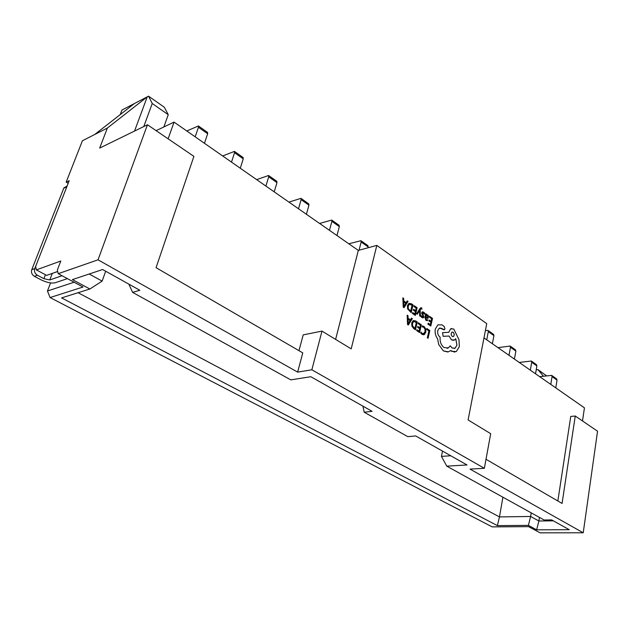<?xml version="1.0" encoding="UTF-8"?>
<svg xmlns="http://www.w3.org/2000/svg" width="629" height="629" viewBox="0 0 629 629"><rect width="100%" height="100%" fill="white"/><g stroke="black" fill="none" stroke-linecap="round" stroke-linejoin="round"><path stroke-width="0.94" d="M147.453 124.754L193.897 156.369L156.063 267.687L302.777 352.885L297.635 372.116L98.03 259.824L147.453 124.754L99.681 148.082L107.37 128.057L82.415 140.754L66.171 182.127L69.198 180.72L35.633 266.421L36.348 269.896L60.801 261.004L57.349 270.038L58.214 273.678L83.02 287.021L50.061 297.548L492.208 526.882L528.557 526.646L540.067 532.834L583.225 532.779L470.02 469.1L484.354 468.291L490.699 433.696L468.094 419.952L486.744 323.644L376.826 245.404L358.318 250.413L174.044 122.112L168.124 138.828M582.509 420.958L584.443 407.844L483.984 337.899M156.118 130.651L174.044 122.112M98.03 259.824L58.214 273.678M372.077 411.319L364.215 412.231L407.796 436.652L415.675 435.944L467.017 464.949L446.787 466.168L544.101 519.994L551.696 519.908L569.261 529.697L536.639 529.822L528.391 525.38L497.374 525.608L61.579 297.894L89.876 289.002L72.421 279.598L102.629 269.519L139.842 290.268L132.633 292.391L290.795 379.877L310.836 376.724L372.077 411.319M297.635 372.116L311.858 369.781L484.354 468.291M50.061 297.548L47.466 290.999L74.104 282.224M50.556 282.924L47.466 290.999M68.168 183.33L66.171 182.127M120.233 114.588L121.971 110.028L148.538 96.166L164.358 107.268L168.25 114.69L163.855 126.972M376.826 245.404L351.194 348.867L321.985 331.106L303.217 334.872L298.964 350.668M358.318 250.413L335.619 339.393M143.774 126.547L152.242 103.502L148.538 96.166M107.37 128.057L147.233 96.842L134.551 131.052M321.985 331.106L311.858 369.781M536.199 369.844L537.968 369.608L546.483 375.765M543.409 376.158L537.968 369.608M583.225 532.779L597.55 431.203L575.252 416.021L562.067 503.444L486.005 459.28M442.509 451.103L441.44 456.402L450.757 455.766M539.446 517.423L538.88 520.993L553.363 520.836M531.214 512.863L530.632 516.464L538.88 520.993L536.639 529.822M502.909 497.209L499.473 516.92L530.632 516.464L528.391 525.38M78.082 292.713L499.473 516.92L497.374 525.608M105.696 271.225L102.126 281.116L89.176 274.008M557.844 500.991L570.747 416.445L575.252 416.021M168.25 114.69L152.242 103.502M94.696 134.504L134.409 103.533M67.421 278.623L55.116 282.775C51.429 283.545 46.68 282.539 40.869 279.74L34.406 276.328C31.882 274.676 31.002 272.467 31.772 269.699L34.768 268.599L66.808 186.782L63.788 188.165L31.772 269.699M36.348 269.896L46.64 275.376L57.695 271.492M57.711 271.531L46.64 275.376M62.035 275.73L49.777 279.944L43.888 278.686L37.418 275.258L34.406 276.328M63.788 188.165L67.161 185.901M34.768 268.599C34.005 271.382 34.886 273.599 37.418 275.258M362.917 406.145L364.215 412.231M446.787 466.168L441.44 456.402M89.876 289.002L102.126 281.116M132.633 292.391L128.835 284.127M539.627 376.637L551.688 375.403L552.065 376.606L550.792 384.413M551.688 375.403L556.649 378.91L557.027 380.105L555.777 387.881M519.232 362.438L531.34 361.038L531.702 362.249L530.333 370.174M531.34 361.038L536.506 364.686L536.867 365.897L535.531 373.791M497.971 347.64L510.119 346.052L510.465 347.271L509.003 355.314M510.119 346.052L515.505 349.858L515.859 351.076L514.42 359.088M485.407 330.532L487.97 330.414L488.301 331.648L486.728 339.809M487.97 330.414L493.6 334.384L493.93 335.619L492.389 343.748M348.788 243.777L360.936 240.71L361.156 241.992L359.065 250.208M367.934 245.656L368.059 247.779M319.603 223.452L331.703 220.064L331.892 221.353L329.47 230.324M339.062 225.261L339.346 226.613L336.971 235.545M288.931 202.098L300.961 198.355L301.118 199.652L298.508 208.765M308.705 203.827L308.957 205.18L306.402 214.261M256.656 179.635L268.591 175.499L268.709 176.804L265.894 186.066M276.76 181.27L276.972 182.63L274.213 191.853M222.65 155.961L234.46 151.4L234.538 152.705L231.503 162.117M243.085 157.494L243.25 158.854L240.278 168.226M186.774 130.981L198.426 125.957L198.45 127.262L195.179 136.831M207.546 132.397L207.664 133.757L204.449 143.286M426.887 328.55L426.674 329.439L428.884 330.94L427.35 337.789L428.074 338.276L429.811 330.539L426.887 328.55L426.674 329.439M426.69 329.431L428.899 330.933L427.374 337.789L428.09 338.268M424.064 326.482L422.397 325.885L422.177 326.844L423.757 327.3L425.007 329.093L425.055 331.672L423.946 333.606L422.224 333.441L420.99 332.088L420.754 333.142L422.028 334.353L424.441 334.534L425.825 332.12L425.739 328.841L424.064 326.482M422.413 325.885L422.193 326.836L423.742 327.308L424.992 329.093L425.039 331.672L423.474 333.787M421.005 332.088L420.77 333.142L422.012 334.353L423.726 334.817M418.34 322.74L418.136 323.628L420.439 325.193L419.842 327.803L417.829 326.435L417.609 327.332L419.629 328.692L419.063 331.176L416.893 329.714L416.673 330.618L419.582 332.568L421.359 324.8L418.324 322.748L418.12 323.628L420.424 325.193L419.834 327.795M417.829 326.435L417.609 327.332L419.629 328.692M419.645 328.692L419.079 331.184M416.893 329.714L416.673 330.618L419.582 332.568M417.271 322.017L415.714 320.955L413.261 320.546L411.728 322.874L411.948 326.231L415.486 329.808L417.271 322.017M414.959 328.417L416.335 322.41L413.638 321.513L412.506 323.369L412.624 325.995L414.959 328.417L416.319 322.41L413.976 321.395M413.261 320.546L411.712 322.881L411.932 326.231L413.851 328.723L415.486 329.808M407.183 315.153L407.545 324.47L408.339 325.004L412.333 318.659L411.523 318.109L410.478 319.87L408.087 318.25L408.001 315.711L407.167 315.16L407.529 324.478L408.323 325.012M408.19 323.746L410.022 320.593L408.111 319.288L408.182 323.738L410.037 320.593L408.111 319.304M411.523 318.109L410.47 319.862M429.072 319.972L428.876 320.853L430.841 322.205L430.299 324.658L428.168 323.196L427.948 324.084L430.81 326.034L432.516 318.384L429.544 316.332L429.348 317.205L431.596 318.761L431.03 321.325L429.072 319.972L428.86 320.853L430.826 322.213L430.283 324.65M429.56 316.332L429.348 317.205M429.363 317.205L431.612 318.761L431.038 321.333M428.168 323.196L427.948 324.084L430.81 326.034M425.723 313.674L424.913 317.205L425.872 320.271L427.366 320.696L427.578 319.76L426.132 319.532L425.629 317.637L428.042 318.282L428.491 315.939L427.673 314.877L426.226 315.003L426.415 314.154L425.723 313.674L424.929 317.197L425.888 320.271L427.35 320.696M427.555 317.472L427.791 316.151L427.319 315.538L426.423 315.491L425.794 316.906L427.508 317.496L427.775 316.159L426.69 315.373M426.832 314.649L426.234 315.011M425.629 317.645L427.751 318.4M422.806 312.644L424.512 314.201L423.466 312.888L422.491 313.053L423.867 317.024L423.152 317.881L421.949 317.559L423.105 317.897M424.512 314.201L424.732 313.211L423.734 312.141L422.193 311.898L421.776 313.722L423.073 316.002L422.767 317.008L423.073 316.002L422.523 315.058M422.468 311.78L421.737 312.652L422.507 315.058M422.798 317L421.273 315.727L421.045 316.67L421.933 317.566L421.045 316.67M421.273 315.727L421.06 316.67M420.966 307.73L416.595 313.753L417.334 314.256L419.598 310.49L419.669 315.868L420.471 316.403L420.156 309.83L420.966 308.753L421.957 309.161L421.721 307.911L420.581 307.903L419.889 308.674L416.61 313.753L417.349 314.256M419.598 310.49L419.669 315.868M419.685 315.86L420.471 316.403M421.155 308.666L421.941 309.161M413.56 309.287L413.355 310.176L415.384 311.567L414.818 314.044L412.624 312.542L412.396 313.439L415.329 315.443L417.121 307.715L414.063 305.615L413.858 306.496L416.17 308.092L415.58 310.679L413.56 309.287L413.339 310.176L415.368 311.575L414.802 314.036M414.079 305.608L413.858 306.496M413.874 306.488L416.17 308.092M416.186 308.092L415.588 310.687M412.624 312.542L412.396 313.439M415.344 315.436L412.412 313.439M413.009 304.868L411.445 303.783L408.976 303.335L407.435 305.623L407.647 308.981L411.209 312.613L413.009 304.868M410.682 311.213L412.066 305.238L409.353 304.302L408.213 306.134L408.331 308.753L410.682 311.213M408.976 303.335L407.419 305.631L407.631 308.981L411.193 312.613M410.666 311.206L412.05 305.246L409.652 304.2M402.867 297.847L403.228 307.149L404.022 307.691L408.048 301.433L407.23 300.866L406.177 302.604L403.779 300.945L403.692 298.413L402.851 297.847L403.213 307.149L404.007 307.699M405.736 303.32L403.802 301.983L403.865 306.425L405.736 303.32L403.802 301.999M407.23 300.866L406.169 302.596M403.873 306.433L405.721 303.32M437.886 324.871L435.307 329.046C434.741 332.702 435.504 335.957 437.595 338.803L438.743 344.535L443.366 350.896L448.406 351.839L450.584 350.573L451.433 351.273L456.3 351.595L459.343 346.658L458.997 339.746L453.784 329.03L450.686 328.818L448.76 332.316L442.564 332.639L443.131 336.318L449.043 336.035L451.488 339.809L454.515 340.014L455.766 338.685L456.969 345.156L455.058 348.214L452.086 347.994L450.254 345.824L448.343 347.916L444.035 347.593C441.094 345.187 439.797 341.704 440.127 337.144L439.82 336.932C438.043 335.438 437.352 333.339 437.737 330.634L439.168 328.291L441.432 328.314L444.357 329.777L444.923 328.857L444.176 326.427L441.92 324.863L437.886 324.871L435.323 329.046C434.725 332.702 435.488 335.957 437.58 338.803L438.728 344.535L443.351 350.896L447.746 351.988M453.139 332.261L451.944 332.175C450.836 333.519 450.938 334.942 452.243 336.444L453.438 336.531C454.539 335.171 454.437 333.755 453.139 332.261L452.282 332.049M439.883 328.008L444.058 329.887M450.254 345.824L448.328 347.923L447.077 348.38M455.758 338.701L456.953 345.164L455.042 348.222L454.177 348.529M442.564 332.639L443.115 336.326L449.027 336.035L451.473 339.809L453.611 340.352M451.583 328.472L450.671 328.818L448.744 332.316M450.576 350.581L454.814 352.138M453.084 336.664L453.423 336.531C454.523 335.178 454.421 333.755 453.124 332.269M43.888 278.686L45.422 274.724M49.777 279.944L52.278 273.434M552.065 376.606L557.027 380.105M531.702 362.249L536.867 365.897M510.465 347.271L515.859 351.076M488.301 331.648L493.93 335.619M361.156 241.992L368.256 246.993M331.892 221.353L339.346 226.613M301.118 199.652L308.957 205.18M268.709 176.804L276.972 182.63M234.538 152.705L243.25 158.854M198.45 127.262L207.664 133.757M63.969 187.764L66.973 186.388M360.936 240.71L368.028 245.719M331.703 220.064L339.149 225.324M300.961 198.355L308.792 203.89M268.591 175.499L276.839 181.325M234.46 151.4L243.164 157.549M198.426 125.957L207.617 132.452"/></g></svg>
